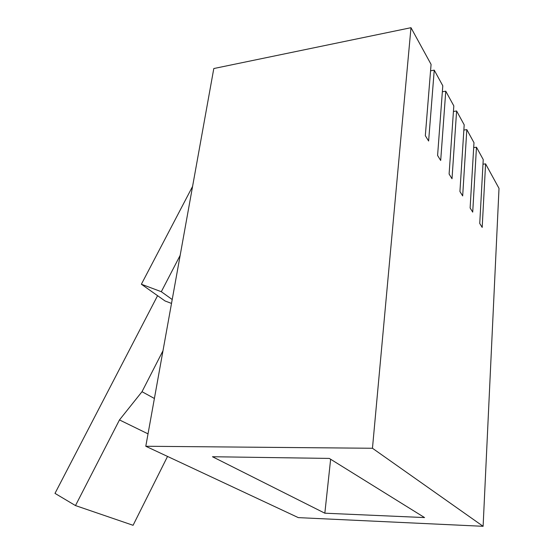 <?xml version="1.0" encoding="UTF-8"?>
<svg xmlns="http://www.w3.org/2000/svg" width="554" height="554" viewBox="0 0 554 554"><rect width="100%" height="100%" fill="white"/><g stroke="black" fill="none" stroke-linecap="round" stroke-linejoin="round"><path stroke-width="0.83" d="M485.581 163.866L499.009 188.367L483.109 526.3L298.315 517.623L145.792 446.261L213.802 68.537L410.985 27.7L431.081 64.389L425.32 135.682L428.623 141.021L434.239 70.15L442.798 85.78L437.591 155.48L440.693 160.48L445.762 91.188L453.816 105.883L449.107 174.046L452.016 178.748L456.607 110.973L464.19 124.823L459.931 191.511L462.673 195.929L466.821 129.622L473.982 142.69L470.124 207.958L472.714 212.127L476.468 147.226L483.233 159.573L479.743 223.47L482.188 227.41L485.581 163.866L482.977 164.213M434.239 70.15L430.562 70.822M445.762 91.188L442.355 91.77M456.607 110.973L453.428 111.486M466.821 129.622L463.857 130.072M476.468 147.226L473.691 147.613M424.565 517.574L329.305 458.421L212.466 456.731L324.838 513.198L424.565 517.574M483.109 526.3L372.461 448.262L410.985 27.7M145.792 446.261L372.461 448.262M180.168 255.359L161.311 291.709L141.374 284.237L192.584 186.4M141.374 284.237L165.037 300.961L171.511 303.426M161.311 291.709L172.211 299.527M162.994 350.724L142.004 391.706L154.393 398.478M142.004 391.706L119.477 419.925L75.483 505.573L54.991 493.379L157.571 295.684M75.483 505.573L133.078 525.296L167.537 456.441M119.477 419.925L148.022 433.858M330.634 459.245L324.838 513.198"/></g></svg>
